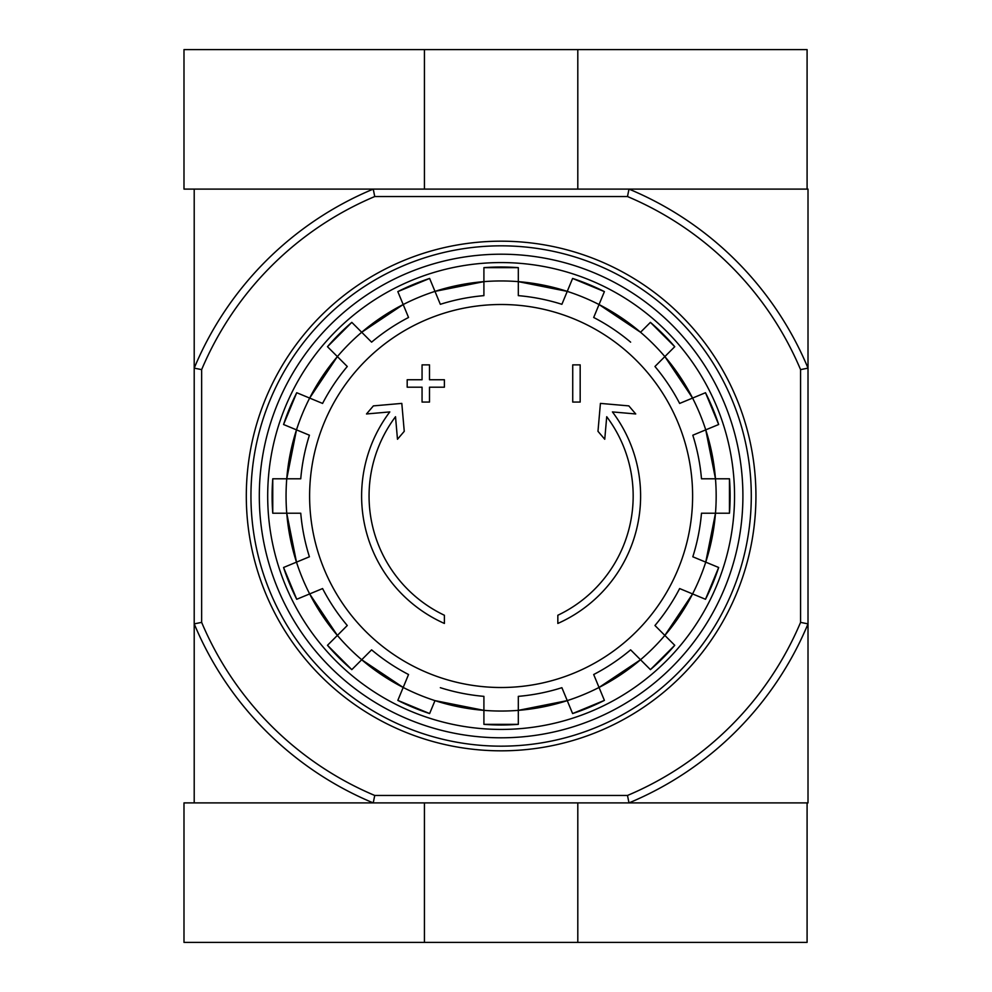 <?xml version="1.0" encoding="UTF-8"?>
<svg xmlns="http://www.w3.org/2000/svg" width="992" height="992" viewBox="0 0 992 992"><rect width="100%" height="100%" fill="white"/><g stroke="black" fill="none" stroke-linecap="round" stroke-linejoin="round"><path stroke-width="1.49" d="M444.391 615.251L444.391 623.447A139.5 139.5 0 0 1 389.806 411.916L366.494 413.962L373.389 405.889L401.81 403.397L404.252 431.322L397.482 439.258L395.51 416.714A132.06 132.06 0 0 0 444.379 615.251M557.839 615.251L557.839 623.447A139.5 139.5 0 0 0 612.424 411.916L635.736 413.962L628.841 405.889L600.42 403.397L597.978 431.322L604.748 439.258L606.72 416.714A132.06 132.06 0 0 1 557.851 615.251M572.731 364.87L572.731 402.07L580.159 402.07M580.171 402.07L580.171 364.87M580.159 364.87L572.719 364.87M407.179 387.19L422.059 387.19L422.059 402.07M422.071 402.07L429.499 402.07L429.499 387.19L444.391 387.19L444.391 379.75M444.379 379.75L429.511 379.75M429.499 379.75L429.499 364.87M429.511 364.87L422.071 364.87M422.059 364.87L422.059 379.75M422.071 379.75L407.191 379.75L407.191 387.19M501.109 304.507A191.493 191.493 0 0 1 666.959 591.753A191.493 191.493 0 0 1 335.271 591.753A191.493 191.493 0 0 1 501.109 304.507M296.484 429.858L309.417 435.215A201.103 201.103 0 0 0 300.75 478.789L286.75 478.789A215.053 215.053 0 0 1 296.484 429.858L283.563 424.514A229.003 229.003 0 0 1 296.732 392.72L309.653 398.077A215.053 215.053 0 0 1 337.379 356.587L347.274 366.494A201.103 201.103 0 0 0 322.586 403.434L309.653 398.077A215.053 215.053 0 0 0 296.484 429.858L286.75 478.789L272.763 478.789A229.003 229.003 0 0 0 272.763 513.211L272.763 478.789M286.75 478.801A215.053 215.053 0 0 0 286.75 513.211L300.75 513.211A201.103 201.103 0 0 0 309.417 556.785L296.484 562.142A215.053 215.053 0 0 1 286.762 513.211L272.763 513.211M309.653 593.923L322.586 588.566A201.103 201.103 0 0 0 347.274 625.506L337.379 635.413A215.053 215.053 0 0 1 309.653 593.923L296.732 599.28A229.003 229.003 0 0 1 283.563 567.486L296.484 562.142A215.053 215.053 0 0 0 309.653 593.923L337.379 635.413L327.484 645.296L351.813 669.637A229.003 229.003 0 0 1 327.484 645.296M337.379 635.413A215.053 215.053 0 0 0 361.708 659.742L371.603 649.847A201.103 201.103 0 0 0 408.543 674.523L403.186 687.456A215.053 215.053 0 0 1 361.708 659.742L351.813 669.637M434.98 700.625L429.623 713.558A229.003 229.003 0 0 1 397.829 700.389L403.186 687.456A215.053 215.053 0 0 0 483.91 710.359L434.98 700.625M440.336 687.692A201.103 201.103 0 0 0 483.91 696.359L483.91 724.346L518.32 724.346A229.003 229.003 0 0 1 483.91 724.346M483.91 710.359A215.053 215.053 0 0 0 518.32 710.359L518.32 696.359A201.103 201.103 0 0 0 561.894 687.692L567.25 700.625A215.053 215.053 0 0 1 518.32 710.359L518.32 724.346M599.044 687.456L593.687 674.523A201.103 201.103 0 0 0 630.627 649.847L640.522 659.742A215.053 215.053 0 0 1 599.044 687.456L604.401 700.389A229.003 229.003 0 0 1 572.607 713.558L567.25 700.625A215.053 215.053 0 0 0 599.044 687.456L640.522 659.742L650.417 669.637L674.746 645.308A229.003 229.003 0 0 1 650.417 669.637M640.522 659.742A215.053 215.053 0 0 0 664.851 635.413L654.956 625.506A201.103 201.103 0 0 0 679.644 588.566L692.577 593.923A215.053 215.053 0 0 1 664.851 635.413L674.746 645.296M705.746 562.142L692.813 556.785A201.103 201.103 0 0 0 701.48 513.211L715.48 513.211A215.053 215.053 0 0 1 705.746 562.142L718.667 567.486A229.003 229.003 0 0 1 705.498 599.28L692.577 593.923A215.053 215.053 0 0 0 705.746 562.142L715.48 513.211L729.467 513.211L729.467 478.789A229.003 229.003 0 0 1 729.467 513.199M715.48 513.211A215.053 215.053 0 0 0 715.48 478.789L701.48 478.789A201.103 201.103 0 0 0 692.813 435.215L705.746 429.858A215.053 215.053 0 0 1 715.468 478.789L729.467 478.789M692.577 398.077L679.644 403.434A201.103 201.103 0 0 0 654.956 366.494L664.851 356.587A215.053 215.053 0 0 1 692.577 398.077L705.498 392.72A229.003 229.003 0 0 1 718.667 424.514L705.746 429.858A215.053 215.053 0 0 0 692.577 398.077L664.851 356.587L674.746 346.704L650.417 322.363A229.003 229.003 0 0 1 674.746 346.704M630.627 342.153A201.103 201.103 0 0 0 593.687 317.477L599.044 304.544A215.053 215.053 0 0 1 640.522 332.258L650.417 322.363M567.25 291.375L561.894 304.308A201.103 201.103 0 0 0 518.32 295.641L518.32 281.641A215.053 215.053 0 0 1 567.25 291.375L572.607 278.442A229.003 229.003 0 0 1 604.401 291.611L599.044 304.544A215.053 215.053 0 0 0 567.25 291.375L518.32 281.641L518.32 267.654L483.91 267.654A229.003 229.003 0 0 1 518.32 267.654M518.32 281.641A215.053 215.053 0 0 0 483.91 281.641L483.91 295.641A201.103 201.103 0 0 0 440.336 304.308L434.98 291.375A215.053 215.053 0 0 1 483.91 281.641L483.91 267.654M403.186 304.544L408.543 317.477A201.103 201.103 0 0 0 371.603 342.153L361.708 332.258A215.053 215.053 0 0 1 403.186 304.544L397.829 291.611A229.003 229.003 0 0 1 429.623 278.442L434.98 291.375A215.053 215.053 0 0 0 403.186 304.544L361.708 332.258L351.813 322.363L327.484 346.692A229.003 229.003 0 0 1 351.813 322.363M361.708 332.258A215.053 215.053 0 0 0 337.379 356.587L327.484 346.704M808.009 623.881A332.469 332.469 0 0 1 628.99 802.9L627.49 795.46L374.74 795.46L373.24 802.9A332.469 332.469 0 0 1 194.221 623.881M807.091 802.9L183.991 802.9L183.991 942.4L807.091 942.4L807.091 802.9L808.009 802.9L808.009 368.131L800.569 369.619L800.569 622.381A325.029 325.029 0 0 1 627.49 795.46M808.009 368.131L808.009 189.1L373.24 189.1L374.74 196.54L627.49 196.54L628.99 189.1A332.469 332.469 0 0 1 808.009 368.119M374.74 196.54A325.029 325.029 0 0 0 201.649 369.619L201.649 622.381A325.029 325.029 0 0 0 374.74 795.46M627.49 196.54A325.029 325.029 0 0 1 800.569 369.619M194.209 189.1L194.209 802.9M201.649 369.619L194.209 368.131A332.469 332.469 0 0 1 373.24 189.1L183.991 189.1L183.991 49.6L807.091 49.6L807.091 189.1M800.569 622.381L808.009 623.869M194.209 623.869L201.649 622.381M259.309 496A241.8 241.8 0 0 1 622.009 286.601A241.8 241.8 0 0 1 622.021 705.399A241.8 241.8 0 0 1 259.309 496M267.691 496A233.43 233.43 0 0 1 617.83 293.843A233.43 233.43 0 0 1 617.83 698.157A233.43 233.43 0 0 1 267.691 496M577.803 189.1L577.803 49.6M424.427 189.1L424.427 49.6M424.427 802.9L424.427 942.4M577.803 802.9L577.803 942.4M250.951 496A250.17 250.17 0 0 1 626.2 279.347A250.17 250.17 0 0 1 626.2 712.653A250.17 250.17 0 0 1 250.951 496M246.301 496A254.82 254.82 0 0 1 628.519 275.317A254.82 254.82 0 0 1 628.531 716.683A254.82 254.82 0 0 1 246.301 496M599.044 304.544L640.522 332.258A215.053 215.053 0 0 1 664.851 356.587M518.32 710.359L567.25 700.625M664.851 635.413L692.577 593.923M715.48 478.789L705.746 429.858M483.91 281.641L434.98 291.375M337.379 356.587L309.653 398.077M286.75 513.211L296.484 562.142M361.708 659.742L403.186 687.456M705.498 392.72L718.667 424.514M604.401 291.611L572.607 278.442M429.623 278.442L397.829 291.611M296.732 392.72L283.563 424.514M283.563 567.486L296.732 599.28M397.829 700.389L429.623 713.558M572.607 713.558L604.401 700.389M705.498 599.28L718.667 567.486"/></g></svg>

